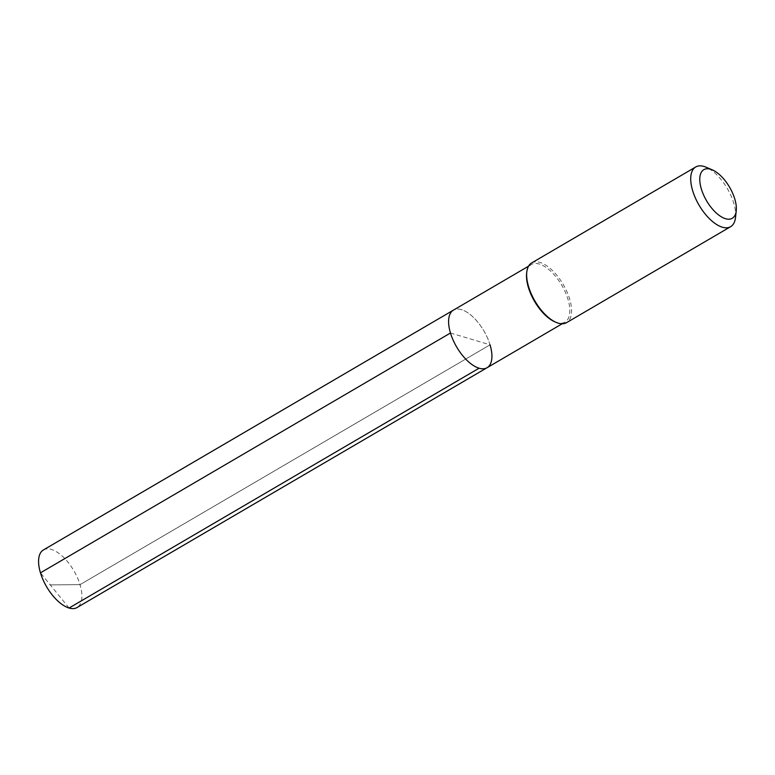 <?xml version="1.0" encoding="UTF-8"?>
<svg xmlns="http://www.w3.org/2000/svg" width="775" height="775" viewBox="0 0 775 775"><rect width="100%" height="100%" fill="white"/><g stroke="black" fill="none" stroke-linecap="round" stroke-linejoin="round"><path stroke-width="0.58" stroke-dasharray="3.88 2.91" d="M450.469 333.008L490.042 344.817A33.344 15.81 59.7 0 0 453.423 310.136A33.344 15.81 59.7 0 1 490.042 344.817A33.344 15.81 -120.3 0 1 487.097 367.699M555.007 321.896A33.344 15.81 -120.3 0 0 565.004 322.129A33.344 15.81 -120.3 0 0 567.959 299.247A33.344 15.81 59.7 0 0 531.33 264.566A33.344 15.81 59.7 0 0 526.632 273.391M531.65 262.948A34.584 16.391 59.7 0 1 569.625 298.918A34.584 16.391 -120.3 0 1 566.564 322.652M735.514 217.523A34.584 16.391 -120.3 0 0 733.702 202.953A34.584 16.391 59.7 0 0 706.093 167.216M43.4 549.959A33.344 15.81 59.7 0 1 80.028 584.65L49.736 584.883L80.028 584.65L490.042 344.817L80.028 584.65A33.344 15.81 -120.3 0 1 77.074 607.523M69.082 608.026L40.455 572.841M531.33 264.566L528.521 266.203M565.004 322.129L562.195 323.776"/><path stroke-width="1.16" d="M528.521 266.203L453.423 310.136A33.344 15.81 59.7 0 0 450.469 333.008A33.344 15.81 -120.3 0 0 487.097 367.699A33.344 15.81 -120.3 0 1 450.469 333.008A33.344 15.81 59.7 0 1 453.423 310.136L43.4 549.959A33.344 15.81 59.7 0 0 40.455 572.841L450.469 333.008M526.777 272.103L526.632 273.391A33.344 15.81 59.7 0 0 528.385 287.438A33.344 15.81 -120.3 0 0 555.007 321.896L556.198 322.41A34.584 16.391 -120.3 0 1 528.589 286.673A34.584 16.391 59.7 0 1 526.777 272.103A34.584 16.391 59.7 0 1 531.65 262.948L695.727 166.974A34.584 16.391 59.7 0 0 692.666 190.708A34.584 16.391 -120.3 0 0 730.641 226.678L566.564 322.652A34.584 16.391 -120.3 0 1 556.198 322.41M712.293 169.861A28.162 13.349 59.7 0 0 701.356 188.984A28.162 13.349 -120.3 0 0 720.866 216.516A28.162 13.349 -120.3 0 0 736.25 210.829A28.162 13.349 -120.3 0 0 734.778 198.962A28.162 13.349 59.7 0 0 712.293 169.861L706.093 167.216A34.584 16.391 59.7 0 0 695.727 166.974M736.25 210.829L735.514 217.523A34.584 16.391 -120.3 0 1 730.641 226.678M490.042 344.817A33.344 15.81 -120.3 0 1 487.097 367.699L77.074 607.523A33.344 15.81 -120.3 0 1 40.455 572.841M69.082 608.026L479.095 368.193M562.195 323.776L487.097 367.699"/></g></svg>
